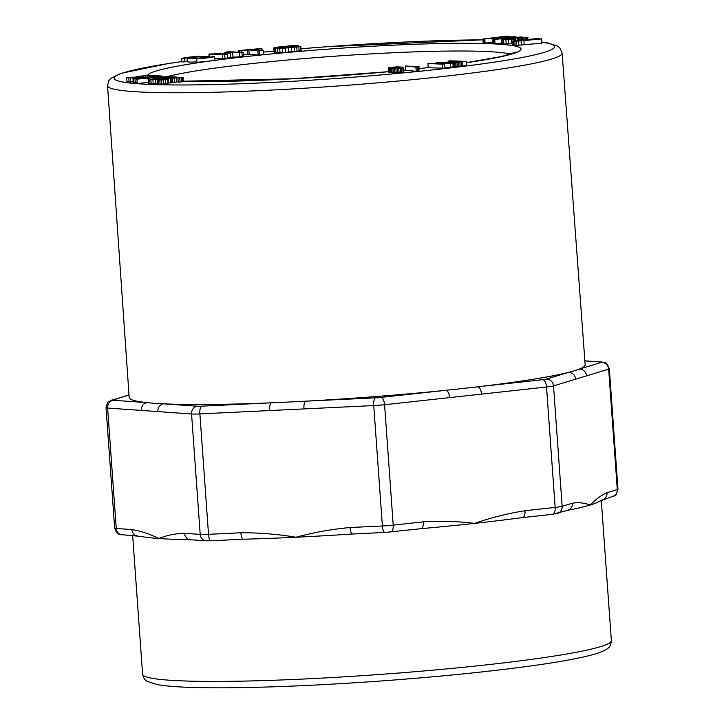<?xml version="1.0" encoding="UTF-8"?>
<svg xmlns="http://www.w3.org/2000/svg" width="724" height="724" viewBox="0 0 724 724"><rect width="100%" height="100%" fill="white"/><g stroke="black" fill="none" stroke-linecap="round" stroke-linejoin="round"><path stroke-width="1.09" d="M418.979 70.608L418.997 66.237L415.911 66.644L405.359 65.975L405.666 70.219L416.2 71.332L418.979 70.608L418.997 66.237M444.934 67.585L453.224 67.251L452.916 62.997L438.509 62.309L436.174 62.508L436.219 63.151M436.174 62.508L446.382 63.079L427.929 63.486L428.237 67.739L444.979 68.228L444.672 63.974L434.472 63.404L450.536 63.287L450.844 67.54M388.218 67.911L391.765 68.373L400.019 67.83L398.58 68.726L399.259 73.015L401.612 72.735L403.368 71.567L403.033 67.124L396.481 66.834L388.218 67.911L388.788 72.364L399.06 72.21M452.672 66.644L466.763 65.585L466.455 61.332L449.785 60.834L448.075 61.097L448.192 62.771M514.719 39.042L505.144 39.377L521.361 37.612L525.018 37.485L521.099 38.354L528.058 37.322L524.031 37.232L501.243 39.91L514.719 39.042L514.827 40.571L512.465 41.069L512.764 45.322L515.153 45.494L541.471 43.196L541.38 38.77L516.212 40.915M161 79.504L179.842 77.459L177.932 78.011L178.24 82.265L183.335 81.522L183.027 77.269L174.104 77.613L157.479 79.902L158.013 84.255L167.959 83.703L167.66 79.45L161.018 79.767M170.936 82.672L178.728 81.712M167.914 83.097L171.326 82.798L171.027 78.545M148.094 79.55L155.624 79.387L158.538 79.106L151.931 79.396L153.18 78.934L176.258 76.988L169.706 76.78L168.004 76.979L171.968 77.197L148.094 79.55L148.61 83.921L157.742 83.468M501.243 39.91L501.551 44.164L512.637 43.549M136.727 79.151L170.638 76.391L137.062 79.034L137.035 83.405L148.302 82.518M493.578 39.494L521.85 36.888L501.035 38.743L514.637 36.544L493.578 39.494L493.886 43.739L501.479 43.169M132.899 78.5L161.977 76.074L156.954 75.694L155.099 75.884L157.95 76.219L132.981 78.364L133.198 82.753L137.207 82.771M482.89 39.069L502.492 37.666L510.275 36.381L505.958 36.2L482.89 39.069L483.198 43.313L493.777 42.236M126.682 77.513L130.456 77.821L143.56 76.735L139.66 76.654L143.108 76.038L151.94 75.432L149.515 76.138L155.741 75.314L148.538 75.377L138.338 76.391L136.574 76.825L138.682 76.979L126.682 77.513L126.99 81.758L133.135 81.875M295.419 46.608L286.08 47.884L279.392 47.494L283.048 46.535L298.469 45.648L293.256 45.549L274.894 47.377L273.826 47.929L274.134 52.173L282.74 52.608L300.596 50.825L301.139 50.553L300.84 46.309L295.446 46.87M187.045 58.327A11.086 0.815 -4.1 0 0 203.191 57.902A11.086 0.815 -4.1 0 0 209.155 56.744A11.086 0.815 -4.1 0 0 198.041 56.725A11.086 0.815 -4.1 0 0 187.045 58.327L187.29 61.73A11.086 0.815 -4.1 0 0 196.783 61.857M227.608 57.44L243.861 56.617L243.554 52.372L228.404 51.748L224.883 52.273L224.947 53.196M214.766 58.68L227.689 58.59L227.381 54.336L222.322 54.038M243.717 54.635L249.147 54.146L258.178 55.087L263.482 54.626L263.174 50.381L253.545 49.35L261.364 48.544L261.482 50.173M181.588 58.599L184.349 58.427A13.856 1.014 175.9 0 1 199.381 56.436L199.634 56.21A16.625 1.222 -4.1 0 0 181.588 58.599L181.833 62.002L184.584 61.821A13.856 1.014 175.9 0 1 187.245 61.124M214.856 59.875A16.625 1.222 175.9 0 1 196.81 62.264L196.819 58.644A13.856 1.014 -4.1 0 0 211.861 56.653L214.612 56.472L214.856 59.875M585.164 364.815A228.567 16.742 175.9 0 1 579.254 369.122A228.567 16.742 175.9 0 1 568.376 372.417A228.567 16.742 175.9 0 1 477.74 386.806A228.567 16.742 175.9 0 1 445.812 390.299A228.567 16.742 175.9 0 1 305.6 401.177A228.567 16.742 175.9 0 1 271.319 402.825A228.567 16.742 175.9 0 1 163.669 403.829A228.567 16.742 175.9 0 1 147.117 402.653A228.567 16.742 175.9 0 1 129.189 397.494L107.541 85.767A227.879 16.688 175.9 0 0 439.441 76.871A227.879 16.688 175.9 0 0 562.123 53.178L585.164 364.815M422.753 528.511A234.983 17.213 -4.1 0 0 474.691 523.371C491.198 517.606 507.967 513.388 525.018 510.719L555.145 507.424A7.122 3.231 83.8 0 1 552.656 514.266L568.295 510.194A234.983 17.213 -4.1 0 0 590.232 505.026A234.983 17.213 -4.1 0 0 599.21 501.415L615.074 495.488C615.726 496.085 616.685 493.994 617.97 489.207L609.337 368.797A14.245 1.041 175.9 0 1 608.667 369.168L553.516 385.892L562.15 506.311L572.413 503.198C578.295 502.23 584.241 502.836 590.232 505.026C595.671 499.37 601.273 495.261 607.038 492.691A7.122 6.76 73.1 0 1 602.431 499.804M245.626 539.145L243.354 539.235A7.122 2.181 -92.7 0 0 243.526 539.199A234.983 17.213 -4.1 0 0 245.626 539.145A234.983 17.213 -4.1 0 0 295.953 537.235C313.7 532.448 331.719 529.217 350.027 527.534L382.381 525.986L373.747 405.567L303.953 408.915A7.122 2.181 -92.7 0 1 305.6 401.177L375.385 397.838A7.122 0.525 -4.1 0 0 380.806 397.413L445.812 390.299A7.122 3.231 83.8 0 1 449.586 397.612L384.58 404.725L393.213 525.144L423.341 521.85C440.509 520.773 457.622 521.28 474.691 523.371A234.983 17.213 -4.1 0 0 520.094 517.868A234.983 17.213 -4.1 0 0 522.257 517.569A7.122 3.231 83.8 0 0 522.529 517.569A7.122 3.231 83.8 0 0 525.018 510.719M303.953 408.915L199.887 413.902L208.521 534.321A7.122 2.181 87.3 0 0 210.992 540.783L243.354 539.235A7.122 2.181 -92.7 0 1 240.866 532.774C259.292 532.692 277.654 534.176 295.953 537.235A234.983 17.213 -4.1 0 0 350.588 534.113A234.983 17.213 -4.1 0 0 352.38 533.986M137.605 535.977A7.122 6.326 -86 0 1 131.877 529.57C140.8 530.991 149.75 533.977 158.737 538.511C167.154 535.208 175.769 533.461 184.584 533.298L200.204 534.403L191.57 413.983L141.325 410.427L107.623 408.046L116.256 528.466A14.245 1.041 -4.1 0 1 114.663 528.104C117.532 535.805 118.564 533.307 119.876 534.511L140.8 536.421A234.983 17.213 -4.1 0 0 158.737 538.511A234.983 17.213 -4.1 0 0 189.181 539.661M575.661 379.177A7.122 6.76 73.1 0 0 568.376 372.417L546.24 379.132A7.122 0.525 -4.1 0 1 542.738 379.693L477.74 386.806A7.122 3.231 83.8 0 1 481.514 394.118L449.586 397.612M269.681 410.562A7.122 2.181 -92.7 0 1 271.319 402.825L201.525 406.173A7.122 0.525 -4.1 0 1 197.371 406.209L163.669 403.829A7.122 6.326 -86 0 0 157.877 411.603M584.874 360.905L600.929 362.036A7.122 0.525 -4.1 0 1 601.391 362.407L579.254 369.122A7.122 6.76 73.1 0 1 586.531 375.883M141.325 410.427A7.122 6.326 -86 0 1 147.117 402.653L113.424 400.272A7.122 0.525 -4.1 0 1 112.962 399.91L129.017 395.033M572.413 503.198A7.122 6.76 73.1 0 1 567.815 510.302M350.027 527.534A7.122 2.181 87.3 0 0 352.507 533.995A7.122 2.181 87.3 0 0 352.688 533.968M423.341 521.85A7.122 3.231 83.8 0 1 420.87 528.692A7.122 3.231 83.8 0 1 420.581 528.701M184.584 533.298A7.122 6.326 94 0 0 190.303 539.706M184.349 58.427L184.584 61.821M261.364 48.544L261.925 48.408L262.061 50.227M261.925 48.408L239.608 50.517L238.82 50.671L238.929 52.155M238.82 50.671L239.644 50.752L239.744 52.191M239.644 50.752L241.517 50.58L241.635 52.282M241.517 50.58L247.373 49.974L247.68 54.228M247.373 49.974L248.839 49.902L249.147 54.146M248.839 49.902L257.871 50.834L258.178 55.087M257.871 50.834L259.264 50.78L259.572 55.024M259.264 50.78L263.174 50.381M222.304 53.775L232.657 52.626L241.97 52.626L242.268 56.87M239.318 52.933L239.626 57.187M241.97 52.626L243.554 52.372M224.883 52.273L229.879 52.499L221.055 53.648L208.928 54.038L209.118 56.68M208.928 54.038L209.39 57.323M209.164 54.191L222.485 54.798L222.793 59.051M222.485 54.798L224.739 54.653L225.037 58.897M224.739 54.653L227.381 54.336M230.25 52.843L230.558 57.096M232.657 52.626L232.956 56.879M201.915 57.811A8.308 0.606 -4.1 0 0 206.394 56.943A8.308 0.606 -4.1 0 0 198.059 56.934A8.308 0.606 -4.1 0 0 189.815 58.128A8.308 0.606 -4.1 0 0 201.915 57.811M273.826 47.929L282.432 48.363L300.288 46.58L300.596 50.825M298.84 46.87L299.148 51.123M300.288 46.58L300.84 46.309M279.699 47.078L279.745 47.612M280.93 46.816L281.012 47.856M283.048 46.535L283.147 47.956M285.899 46.264L286.007 47.893M288.623 46.065L288.74 47.712M290.813 45.974L290.921 47.531M292.469 46.001L292.559 47.359M293.645 46.128L293.718 47.205M296.424 45.874L296.469 46.454M298.469 45.648L298.514 46.227M274.387 48.173L274.686 52.427M275.6 48.372L275.907 52.626M277.382 48.472L277.681 52.716M279.717 48.463L280.016 52.707M282.432 48.363L282.74 52.608M285.265 48.2L285.573 52.454M288.233 48.001L288.541 52.246M291.347 47.739L291.654 51.983M294.27 47.449L294.577 51.703M296.768 47.16L297.075 51.413M214.612 56.472A16.625 1.222 175.9 0 1 196.566 58.861M149.515 76.138L149.56 76.762M151.606 75.993L151.651 76.635M153.633 75.749L153.687 76.509M154.9 75.54L154.963 76.427M155.741 75.314L155.778 75.812M128.791 77.839L129.089 82.093M130.456 77.821L130.763 82.074M143.108 76.038L143.153 76.654M145.506 75.803L145.596 77.025M147.805 75.622L147.895 76.871M150.103 75.477L150.139 75.984M504.456 36.607L507.307 36.743L503.732 37.313L495.922 37.666L504.456 36.607L504.492 37.223M504.936 36.562L504.972 37.159M501.162 37.784L501.207 38.417M499.868 37.892L499.922 38.598M502.492 37.666L502.537 38.227M503.868 37.521L503.904 38.037M505.28 37.358L505.316 37.847M506.691 37.186L506.719 37.648M507.895 37.014L507.931 37.476M508.872 36.87L508.909 37.34M509.615 36.725L509.651 37.241M510.139 36.598L510.176 37.168M510.411 36.471L510.465 37.123M483.777 39.096L484.084 43.34M484.79 39.06L485.098 43.304M492.157 38.137L492.465 42.39M493.379 37.983L493.687 42.236M495.162 38.037L495.252 39.25M496.112 38.055L496.184 39.114M497.207 38.037L497.27 38.969M498.456 37.983L498.519 38.788M158.773 76.391L158.837 77.314M156.791 76.509L156.855 77.468M160.737 76.228L160.8 77.16M161.977 76.074L162.049 77.061M155.099 75.884L155.135 76.418M133.687 78.581L133.994 82.835M134.981 78.599L135.288 82.844M136.908 78.518L136.945 79.07M139.605 78.346L139.632 78.816M142.637 78.092L142.664 78.581M140.284 77.604L140.329 78.12M142.456 77.423L142.501 78.056M144.049 77.305L144.13 78.464M146.031 77.169L146.112 78.31M148.393 77.016L148.474 78.129M151.017 76.853L151.09 77.921M153.316 76.708L153.388 77.74M155.244 76.599L155.307 77.586M521.85 36.888L521.886 37.377M494.736 39.549L495.044 43.793M515.66 36.671L515.705 37.286M515.913 36.526L515.968 37.259M508.339 39.675L508.646 43.929M505.922 39.856L506.23 44.11M511.334 39.404L511.633 43.648M507.832 39.006L507.868 39.512M509.958 38.752L509.995 39.322M512.619 38.462L512.664 39.051M515.298 38.173L515.461 40.499M517.615 37.947L517.787 40.245L517.723 38.96L522.565 39.784M519.588 37.757L519.66 38.761M521.361 37.612L521.398 38.11M521.099 38.354L521.126 38.806M523.407 38.091L523.479 39.06M525.262 37.856L525.38 39.512M526.656 37.648L526.782 39.386M527.597 37.467L527.724 39.295M502.031 39.992L502.329 44.245M503.596 39.974L503.904 44.227M171.28 77.468L171.317 77.948M168.004 76.979L168.04 77.513M148.311 79.667L148.61 83.921M149.379 79.721L149.687 83.966M150.882 79.694L151.189 83.948M152.918 79.595L153.226 83.839M155.624 79.387L155.932 83.64M158.538 79.106L158.574 79.613M154.809 78.753L154.845 79.26M156.9 78.554L156.936 79.097M158.456 78.418L158.511 79.106M160.42 78.255L160.502 79.323M162.791 78.074L162.855 79.052M165.416 77.875L165.488 78.807M167.742 77.712L167.805 78.599M169.697 77.577L169.733 78.165M522.846 39.485L525.217 39.53M525.199 39.25L517.723 38.96M177.932 78.011L179.787 77.966L180.095 82.219M179.787 77.966L181.525 77.694L181.833 81.948M181.525 77.694L182.593 77.477L182.9 81.722M157.479 79.902L158.013 84.255M157.705 80.011L158.484 80.056L158.791 84.31M158.484 80.056L159.796 80.056L160.095 84.31M159.796 80.056L161.452 79.984L161.751 84.237M161.452 79.984L163.389 79.848L163.687 84.093M163.389 79.848L165.434 79.667L165.742 83.921M165.434 79.667L167.66 79.45M162.656 79.26L162.683 79.721M164.683 79.043L164.728 79.568M166.683 78.889L166.719 79.396M168.556 78.807L168.864 83.061M170.33 78.717L170.638 82.97M171.063 78.255L171.371 82.5M172.403 78.029L172.701 82.283M174.267 77.803L174.575 82.047M176.231 77.613L176.529 81.857M178.43 77.459L178.457 77.921M512.465 41.069L518.583 41.051L518.891 45.295M516.411 41.187L516.71 45.44M518.583 41.051L521.09 40.843L521.398 45.096M521.09 40.843L523.904 40.589L524.203 44.834M523.904 40.589L541.163 38.951L541.471 43.196M516.194 40.68L517.542 40.897M517.506 40.49L519.705 40.263L519.741 40.752M519.705 40.263L538.819 38.444L538.864 38.96M538.819 38.444L514.791 40.58M512.836 41.187L513.135 45.431M513.66 41.25L513.968 45.494M514.855 41.25L515.153 45.494M452.301 61.893L462.491 61.549L452.301 62.002M453.713 61.64L453.749 62.11M454.319 61.567L454.364 62.128M456.192 61.332L456.256 62.128M448.075 61.097L454.319 61.278L449.495 62.002L449.55 62.834M449.36 62.11L449.414 62.834M449.504 62.201L449.93 62.852M449.885 62.264L450.536 62.888M450.491 62.327L451.369 62.925M451.333 62.373L452.364 62.4L452.409 62.979M452.364 62.4L453.459 62.409L453.767 66.662M453.459 62.409L454.582 62.4L454.889 66.653M454.582 62.4L455.74 62.373L456.048 66.626M455.74 62.373L456.962 62.327L457.269 66.572M456.962 62.327L458.437 62.237L458.745 66.49M458.437 62.237L459.858 62.128L460.156 66.373M459.858 62.128L461.215 61.992L461.523 66.237M461.215 61.992L462.527 61.83L462.835 66.074M462.527 61.83L466.455 61.332M390.978 67.703L394.281 67.196L394.345 68.083L390.978 67.812M393.639 67.251L393.702 68.092M394.281 67.196L394.906 67.151L394.969 68.056M394.906 67.151L395.512 67.115L395.576 68.02M395.512 67.115L396.1 67.088L396.164 67.984M396.1 67.088L396.671 67.07L396.734 67.938M396.671 67.07L397.223 67.051L397.286 67.893M397.223 67.051L397.802 67.848M397.748 67.051L398.272 67.803M398.218 67.06L398.698 67.748M398.653 67.07L399.087 67.694M399.042 67.088L399.422 67.649M399.386 67.115L399.693 67.594L394.354 68.083M391.566 67.513L391.603 67.975M391.956 67.441L392.001 68.029M392.435 67.377L392.48 68.065M392.996 67.314L393.051 68.092M388.263 68.02L388.571 72.273M388.489 68.119L388.788 72.364M388.86 68.201L389.168 72.454M389.394 68.273L389.702 72.527M390.055 68.328L390.354 72.572M390.833 68.364L391.132 72.608M391.765 68.373L392.073 72.626M392.969 68.355L393.277 72.608M394.453 68.3L394.761 72.554M395.856 68.228L396.164 72.472M397.268 68.11L397.576 72.364M398.752 67.965L398.797 68.599M398.58 68.726L399.259 73.015M398.951 68.762L400.435 68.626L400.734 72.871M400.435 68.626L401.313 68.49L401.612 72.735M401.313 68.49L402.77 67.585L403.078 71.839M402.77 67.585L403.259 71.694M402.951 67.45L403.368 71.567M427.929 63.486L442.337 64.174L442.645 68.427M442.337 64.174L444.672 63.974M450.536 63.287L452.916 62.997M437.206 62.617L437.242 63.142M405.359 65.975L415.902 67.088L416.2 71.332M415.902 67.088L417.096 66.979L417.404 71.233M417.096 66.979L417.685 71.115M417.377 66.861L417.884 70.988M417.576 66.744L418.164 70.871M417.857 66.617L418.526 70.744M147.642 75.45A187.199 13.711 175.9 0 1 407.359 44.553A187.199 13.711 175.9 0 1 466.555 62.689M428.228 67.594A187.199 13.711 175.9 0 1 420.255 68.481A187.199 13.711 175.9 0 1 419.169 68.608L428.228 67.567M405.648 70.029A187.199 13.711 175.9 0 1 403.331 70.264M388.489 71.703A187.199 13.711 175.9 0 1 183.317 81.26M181.805 61.594A220.757 16.163 -4.1 0 0 155.334 84.608A220.757 16.163 -4.1 0 0 435.667 69.576A220.757 16.163 -4.1 0 0 541.624 42.164M482.944 39.856A220.757 16.163 -4.1 0 0 301.012 48.761M274.052 51.114A220.757 16.163 -4.1 0 0 263.301 52.128L274.052 51.096M132.664 535.624L142.601 674.207A234.983 17.213 -4.1 0 0 378.209 674.569A234.983 17.213 -4.1 0 0 611.355 640.604L601.291 500.239M510.646 54.173A180.077 13.186 -4.1 0 0 349.013 55.223A180.077 13.186 -4.1 0 0 166.991 76.672M607.038 492.691L617.301 489.578L608.667 369.168A7.122 6.76 73.1 0 0 601.391 362.407M557.543 513.416A7.122 6.76 73.1 0 0 562.15 506.311A14.245 1.041 -4.1 0 1 555.145 507.424L546.52 387.005L481.514 394.118M189.236 539.661L206.005 540.81A7.122 6.326 94 0 1 200.204 534.403A14.245 1.041 -4.1 0 0 208.521 534.321L240.866 532.774M121.985 534.873A7.122 6.326 94 0 1 116.256 528.466L131.877 529.57M113.424 400.272A7.122 6.326 -86 0 0 107.623 408.046A14.245 1.041 175.9 0 1 106.03 407.684L114.663 528.104M201.525 406.173A7.122 2.181 -92.7 0 0 199.887 413.902A14.245 1.041 175.9 0 1 191.57 413.983A7.122 6.326 -86 0 1 197.371 406.209M350.588 534.113L384.869 532.448A7.122 2.181 87.3 0 1 382.381 525.986A14.245 1.041 -4.1 0 0 393.213 525.144A7.122 3.231 83.8 0 1 390.743 531.986A7.122 3.231 83.8 0 1 390.453 531.995M380.806 397.413A7.122 3.231 83.8 0 1 384.58 404.725A14.245 1.041 175.9 0 1 373.747 405.567A7.122 2.181 -92.7 0 1 375.385 397.838M546.24 379.132A7.122 6.76 73.1 0 1 553.516 385.892A14.245 1.041 175.9 0 1 546.52 387.005A7.122 3.231 83.8 0 0 542.738 379.693M612.595 496.718A7.122 6.76 73.1 0 0 617.301 489.578A14.245 1.041 -4.1 0 0 617.97 489.207M600.929 362.036A7.122 6.326 -86 0 1 602.015 362.027M111.306 400.209A7.122 6.76 73.1 0 1 112.962 399.91M520.14 517.859L552.656 514.266A7.122 3.231 83.8 0 1 552.385 514.275M422.698 528.511L384.869 532.448A7.122 2.181 87.3 0 0 385.032 532.421M206.005 540.81L211.01 540.783A7.122 2.181 87.3 0 0 211.173 540.756M142.601 674.207C143.587 678.207 145.162 680.605 147.334 681.411L157.533 684.651C170.611 686.922 193.154 687.972 225.155 687.8C270.532 687.483 323.284 685.157 383.421 680.813C435.794 676.94 482.329 672.334 523.036 666.994C559.426 662.179 584.512 657.51 598.296 653.003C609.798 648.559 610.54 646.975 611.355 640.604M516.203 52.038L502.031 56.4L466.546 62.644M183.308 81.206L292.777 78.753L388.489 71.676M403.322 70.237L405.648 70.002M562.123 53.178L560.077 48.264L557.426 46.037L547.453 42.87L541.606 42.001M482.944 39.82L327.945 46.644L301.012 48.743M181.805 61.558L167.95 63.612L120.908 73.359L110.663 78.473L108.871 80.599L107.541 85.767M609.337 368.797C607.373 364.235 606.115 362.299 605.572 362.986L601.943 362.018L584.865 360.814M129.008 394.833L108.926 401.404C108.274 400.806 107.315 402.897 106.03 407.684M209.155 56.744L209.2 57.35"/></g></svg>
